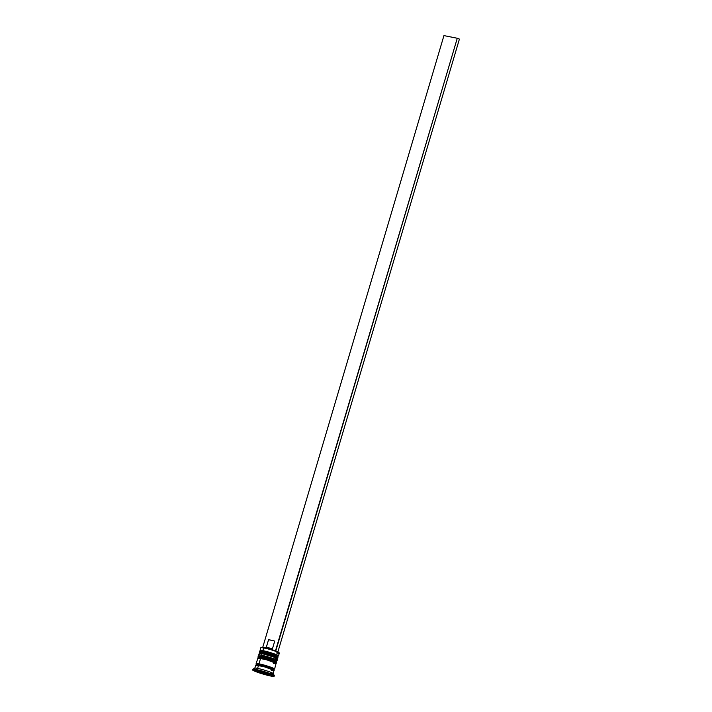 <?xml version="1.0" encoding="UTF-8"?>
<svg xmlns="http://www.w3.org/2000/svg" width="712" height="712" viewBox="0 0 712 712"><rect width="100%" height="100%" fill="white"/><g stroke="black" fill="none" stroke-linecap="round" stroke-linejoin="round"><path stroke-width="1.07" d="M275.998 656.58A8.66 0.783 -163.5 0 0 274.262 654.996A8.66 0.783 -163.5 0 0 263.244 651.8A0.961 0.685 101.3 0 0 262.327 652.468A9.63 0.872 16.5 0 1 271.877 655.076A9.63 0.872 16.5 0 1 277.894 657.594M277.805 657.906A9.63 0.872 -163.5 0 0 271.788 655.378A9.63 0.872 -163.5 0 0 262.238 652.779A9.63 0.872 16.5 0 1 272.367 655.574A9.63 0.872 16.5 0 1 277.858 658.039L277.947 657.737A9.63 0.872 -163.5 0 0 272.456 655.271A9.63 0.872 -163.5 0 0 262.327 652.468L262.327 652.468A9.63 0.872 -163.5 0 0 259.488 652.272L259.399 652.575A9.63 0.872 16.5 0 1 262.238 652.779A9.63 0.872 -163.5 0 0 259.444 652.708M276.594 656.642L277.297 656.535L276.737 656.063M275.998 655.699L273.755 654.809M272.331 654.319L265.977 652.432M264.526 652.085L263.244 651.8A8.66 0.783 16.5 0 1 272.696 654.435A8.66 0.783 16.5 0 1 277.244 656.597L278.428 655.966A9.63 0.872 -163.5 0 0 273.381 653.563A9.63 0.872 -163.5 0 0 262.879 650.635L263.235 651.8L262.879 650.635A9.63 0.872 16.5 0 1 272.999 653.429A9.63 0.872 16.5 0 1 278.49 655.894L279.309 653.144A9.63 0.872 -163.5 0 0 273.817 650.67A9.63 0.872 -163.5 0 0 263.689 647.876A9.63 0.872 16.5 0 1 273.426 650.546A9.63 0.872 16.5 0 1 279.291 653.055A9.63 0.872 16.5 0 1 276.461 652.94M261.384 651.524L260.681 651.622L261.242 652.103M259.542 652.406A9.63 0.872 16.5 0 1 262.327 652.468A0.961 0.685 -78.7 0 1 263.244 651.8A8.66 0.783 -163.5 0 1 272.358 654.319A8.66 0.783 -163.5 0 1 277.297 656.544M274.636 661.172A8.66 0.783 -163.5 0 0 272.901 659.597A8.66 0.783 -163.5 0 0 261.882 656.402A0.961 0.685 101.3 0 0 260.966 657.069A9.63 0.872 16.5 0 1 270.515 659.668A9.63 0.872 16.5 0 1 276.532 662.196M276.443 662.498A9.63 0.872 -163.5 0 0 270.427 659.979A9.63 0.872 -163.5 0 0 260.877 657.372A9.63 0.872 16.5 0 1 271.005 660.166A9.63 0.872 16.5 0 1 276.496 662.641L276.585 662.329A9.63 0.872 -163.5 0 0 271.094 659.864A9.63 0.872 -163.5 0 0 260.966 657.069L260.966 657.069A9.63 0.872 -163.5 0 0 258.127 656.865L258.038 657.167A9.63 0.872 16.5 0 1 260.877 657.372A9.63 0.872 -163.5 0 0 258.082 657.309M275.233 661.243L275.936 661.137L275.375 660.656M274.636 660.3L272.393 659.41M270.969 658.912L264.615 657.034M263.164 656.678L261.882 656.402A8.66 0.783 16.5 0 1 271.334 659.036A8.66 0.783 16.5 0 1 275.882 661.199L277.066 660.558A9.63 0.872 -163.5 0 0 272.02 658.155A9.63 0.872 -163.5 0 0 261.518 655.227L261.882 656.393L261.518 655.227A9.63 0.872 16.5 0 1 271.637 658.022A9.63 0.872 16.5 0 1 277.128 660.496L277.582 658.965A9.63 0.872 -163.5 0 0 272.091 656.491A9.63 0.872 -163.5 0 0 261.972 653.696L261.518 655.227L261.972 653.696A9.63 0.872 -163.5 0 0 259.123 653.491L259.747 654.034M260.022 656.117L259.319 656.224L259.88 656.704M258.18 656.998A9.63 0.872 16.5 0 1 260.966 657.069A0.961 0.685 -78.7 0 1 261.882 656.402A8.66 0.783 -163.5 0 1 270.996 658.92A8.66 0.783 -163.5 0 1 275.936 661.137M259.382 664.821A8.66 0.783 16.5 0 1 267.979 667.171A8.66 0.783 16.5 0 1 273.39 669.44A8.66 0.783 -163.5 0 0 267.979 667.171A8.66 0.783 -163.5 0 0 259.382 664.821A8.66 0.783 -163.5 0 0 256.872 664.768A8.66 0.783 16.5 0 1 259.382 664.821A0.801 0.57 101.3 0 0 259.079 663.851A0.801 0.57 -78.7 0 1 259.382 664.821M268.246 673.525L266.003 674.113A0.961 0.685 -78.7 0 1 265.914 674.095L259.666 671.986L264.704 673.81L266.964 674.219L266.03 673.605L260.806 672.066A0.961 0.685 -78.7 0 1 260.45 671.656A0.961 0.685 101.3 0 0 260.806 672.066L265.914 674.095A0.961 0.685 101.3 0 0 266.092 674.122M261.268 647.546L269.59 649.05L279.077 652.655A9.3 0.845 -163.5 0 0 277.582 651.783A9.3 0.845 -163.5 0 0 275.455 650.946A9.3 0.845 -163.5 0 0 263.992 647.653L262.879 650.635L263.689 647.876A9.63 0.872 -163.5 0 0 260.85 647.671L260.031 650.43A9.63 0.872 16.5 0 1 262.879 650.635A9.63 0.872 -163.5 0 0 260.049 650.519L260.699 651.702M274.129 676.267L274.316 675.652A11.232 1.015 -163.5 0 0 267.908 672.778A11.232 1.015 -163.5 0 0 256.098 669.511A11.232 1.015 16.5 0 1 267.454 672.626A11.232 1.015 16.5 0 1 274.289 675.554L273.212 673.579A9.63 0.872 -163.5 0 0 267.347 671.069A9.63 0.872 -163.5 0 0 257.611 668.399L255.911 670.126A11.232 1.015 16.5 0 1 267.721 673.392A11.232 1.015 16.5 0 1 274.129 676.267A11.232 1.015 16.5 0 1 270.809 676.035L273.969 676.008L267.703 673.383L257.575 670.481L252.591 669.894L259.026 672.778L270.809 676.035A11.232 1.015 16.5 0 1 258.999 672.769A11.232 1.015 16.5 0 1 252.591 669.885A11.232 1.015 16.5 0 1 255.911 670.126L256.098 669.511A11.232 1.015 -163.5 0 0 252.778 669.28L252.591 669.885M275.446 663.673L276.22 663.548A9.63 0.872 -163.5 0 0 270.729 661.092A9.63 0.872 -163.5 0 0 260.61 658.288L258.972 663.807A9.63 0.872 16.5 0 1 269.1 666.601A9.63 0.872 16.5 0 1 274.592 669.075A9.63 0.872 16.5 0 1 273.72 669.182M273.355 670.713L274.138 670.597A9.63 0.872 -163.5 0 0 268.647 668.132A9.63 0.872 -163.5 0 0 258.518 665.337L257.611 668.399A9.63 0.872 16.5 0 1 267.739 671.202A9.63 0.872 16.5 0 1 273.23 673.668A9.63 0.872 16.5 0 1 270.702 673.525M257.664 664.554A9.47 0.854 16.5 0 1 259.079 663.851A9.47 0.854 16.5 0 1 270.453 667.091A9.47 0.854 16.5 0 1 273.782 669.147M268.495 674.104L270.186 675.279L265.051 674.255L258.233 672.057L256.543 670.882L268.495 674.104L270.186 675.279L265.051 674.255L258.233 672.057L258.465 671.265L258.233 672.057L256.543 670.882L268.495 674.104M273.23 673.668L273.995 670.384L265.104 667.019L255.893 665.026L254.771 668.203A9.63 0.872 16.5 0 1 257.611 668.399L258.518 665.337A9.63 0.872 -163.5 0 0 255.679 665.133L256.302 665.676M271.29 670.401L272.474 670.615M257.575 664.545L256.133 663.611L257.797 663.593L265.558 665.489L273.141 668.132L274.592 669.066L272.927 669.084M272.794 669.031L274.432 669.022L273.016 668.105L265.558 665.498L257.922 663.637L256.498 663.539L256.898 664.18M256.801 664.163A9.63 0.872 16.5 0 1 256.133 663.602A9.63 0.872 16.5 0 1 258.972 663.807L260.61 658.288A9.63 0.872 -163.5 0 0 257.762 658.093L258.385 658.627M274.592 669.075L276.087 663.335L267.196 659.971L257.975 657.977L256.133 663.602M273.381 663.353L274.556 663.566M276.808 659.072L277.582 658.956L276.959 658.422L273.648 657.034L263.395 654.008L259.337 653.385L258.67 655.022A9.63 0.872 16.5 0 1 261.518 655.227A9.63 0.872 -163.5 0 0 258.687 655.111L259.337 656.295M274.743 658.76L275.918 658.974M252.849 669.2A11.232 1.015 16.5 0 1 256.098 669.511L257.611 668.399A9.63 0.872 -163.5 0 0 254.834 668.132L252.849 669.2M260.912 647.608A9.63 0.872 16.5 0 1 263.689 647.876L263.992 647.653A9.3 0.845 -163.5 0 0 261.304 647.395L260.912 647.608M265.932 673.588L266.778 674.175L264.205 673.668L259.951 671.977L265.932 673.588L266.778 674.175L264.205 673.668L264.375 673.089L264.205 673.668L259.951 671.977L265.932 673.588M266.653 647.564L272.465 648.721L273.177 650.492L272.465 648.721L266.341 647.261L265.158 647.902M268.602 639.688L274.734 641.067L272.465 648.721L274.734 641.067L268.584 639.634L266.315 647.288M277.582 651.783L275.455 650.946L457.273 38.261L443.941 35.6L262.71 647.431L443.941 35.6L457.273 38.261L459.409 39.098L277.903 651.854L459.409 39.098L457.273 38.261L275.775 651.008L277.582 651.783M259.488 652.272C259.248 651.4 260.476 651.24 263.155 651.783L274.165 654.96C279.611 657.274 277.262 656.411 277.947 657.737M277.351 658.662L277.858 658.039M259.48 653.376L259.399 652.575M258.127 656.865C257.895 655.992 259.115 655.832 261.793 656.375L272.803 659.552C278.25 661.866 275.909 661.012 276.585 662.329M275.989 663.264L276.496 662.641M258.118 657.968L258.038 657.167M273.559 670.188L273.88 669.102L272.758 669.013M257.691 664.554L256.703 664.02L256.382 665.106M259.017 670.793C258.055 672.377 262.692 673.125 266.003 674.113"/></g></svg>
